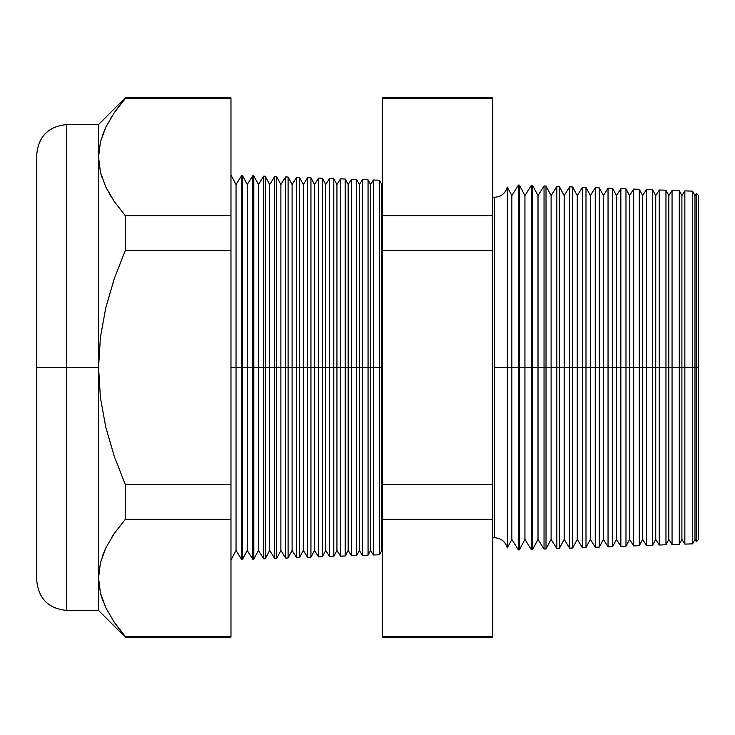 <?xml version="1.0" encoding="UTF-8"?>
<svg xmlns="http://www.w3.org/2000/svg" width="735" height="735" viewBox="0 0 735 735"><rect width="100%" height="100%" fill="white"/><g stroke="black" fill="none" stroke-linecap="round" stroke-linejoin="round"><path stroke-width="1.1" d="M492.698 197.118L494.572 197.246C501.169 196.805 505.423 193.415 507.325 187.067L507.325 367.5L507.325 187.067L507.325 367.5L494.572 367.5L494.572 197.246L494.572 537.754L494.572 367.5L507.325 367.5L507.325 547.933L507.325 367.5L518.441 367.5L518.441 185.064L518.441 367.5L531.24 367.5L531.24 185.514L531.24 367.5L544.038 367.5L544.038 185.964L544.038 367.5L556.845 367.5L556.845 186.405L556.845 367.5L569.643 367.5L569.643 186.855L569.643 367.5L582.442 367.5L582.442 187.306L582.442 367.5L595.249 367.5L595.249 187.747L595.249 367.5L608.047 367.5L608.047 188.197L608.047 367.5L620.845 367.5L620.845 188.647L620.845 367.5L633.653 367.5L633.653 189.088L633.653 367.5L646.451 367.5L646.451 189.538L646.451 367.5L659.249 367.5L659.249 189.988L659.249 367.5L672.056 367.5L672.056 190.429L672.056 367.5L684.855 367.5L684.855 190.879L684.855 367.5L696.44 367.5L696.44 193.277L696.44 367.5L698.25 367.5L698.25 195.225L698.25 539.775L698.25 367.5L696.44 367.5L696.44 541.723L696.44 367.5L694.988 367.5L694.988 195.602L694.988 367.5L692.618 367.5L692.618 191.155L692.618 367.5L684.855 367.5L684.855 544.12L684.855 367.5L681.905 367.5L681.905 195.602L681.905 367.5L679.287 367.5L679.287 190.687L679.287 367.5L672.056 367.5L672.056 544.571L672.056 367.5L668.822 367.5L668.822 195.602L668.822 367.5L665.965 367.5L665.965 190.218L665.965 367.5L659.249 367.5L659.249 545.012L659.249 367.5L655.739 367.5L655.739 195.602L655.739 367.5L652.634 367.5L652.634 189.759L652.634 367.5L646.451 367.5L646.451 545.462L646.451 367.5L642.666 367.5L642.666 195.602L642.666 367.5L639.303 367.5L639.303 189.29L639.303 367.5L633.653 367.5L633.653 545.912L633.653 367.5L629.583 367.5L629.583 195.602L629.583 367.5L625.981 367.5L625.981 188.821L625.981 367.5L620.845 367.5L620.845 546.353L620.845 367.5L616.5 367.5L616.5 195.602L616.5 367.5L612.65 367.5L612.65 188.362L612.65 367.5L608.047 367.5L608.047 546.803L608.047 367.5L603.417 367.5L603.417 195.602L603.417 367.5L599.319 367.5L599.319 187.894L599.319 367.5L595.249 367.5L595.249 547.253L595.249 367.5L590.343 367.5L590.343 195.602L590.343 367.5L585.997 367.5L585.997 187.425L585.997 367.5L582.442 367.5L582.442 547.694L582.442 367.5L577.26 367.5L577.26 195.602L577.26 367.5L572.666 367.5L572.666 186.966L572.666 367.5L569.643 367.5L569.643 548.145L569.643 367.5L564.177 367.5L564.177 195.602L564.177 367.5L559.335 367.5L559.335 186.497L559.335 367.5L556.845 367.5L556.845 548.595L556.845 367.5L551.103 367.5L551.103 195.602L551.103 367.5L546.013 367.5L546.013 186.028L546.013 367.5L544.038 367.5L544.038 549.036L544.038 367.5L538.02 367.5L538.02 195.602L538.02 367.5L532.682 367.5L532.682 185.569L532.682 367.5L531.24 367.5L531.24 549.486L531.24 367.5L524.937 367.5L524.937 195.602L524.937 367.5L519.351 367.5L519.351 185.101L518.441 549.936L518.441 367.5L511.854 367.5L511.854 195.602L511.854 367.5L507.325 367.5L507.325 547.933C505.423 541.585 501.169 538.195 494.572 537.754L492.698 537.882M494.572 367.5L494.572 197.246L494.572 367.5M381.787 367.5L382.347 367.5L381.787 367.5L381.787 184.558L381.787 367.5L379.481 367.5L381.787 367.5L381.787 550.442L381.787 367.5M230.974 175.031L236.036 184.558L241.751 175.408L242.394 175.426L247.245 184.558L252.73 175.794L253.823 175.83L258.463 184.558L263.7 176.17L265.243 176.225L269.671 184.558L274.669 176.556L276.663 176.63L280.88 184.558L285.639 176.942L288.092 177.025L292.098 184.558L296.618 177.319L299.512 177.42L303.307 184.558L307.588 177.705L310.942 177.824L314.516 184.558L318.558 178.09L322.362 178.219L325.734 184.558L329.537 178.467L333.791 178.623L336.942 184.558L340.507 178.853L345.211 179.018L348.151 184.558L351.477 179.239L356.631 179.413L359.369 184.558L362.447 179.625L368.06 179.818L370.578 184.558L373.426 180.001L373.426 367.5L370.578 367.5L370.578 550.442L370.578 367.5L368.06 367.5L368.06 555.182L368.06 367.5L362.447 367.5L362.447 179.625L362.447 367.5L359.369 367.5L359.369 550.442L359.369 367.5L356.631 367.5L356.631 555.587L356.631 367.5L351.477 367.5L351.477 179.239L351.477 367.5L348.151 367.5L348.151 550.442L348.151 367.5L345.211 367.5L345.211 555.982L345.211 367.5L340.507 367.5L340.507 178.853L340.507 367.5L336.942 367.5L336.942 550.442L336.942 367.5L333.791 367.5L333.791 556.377L333.791 367.5L329.537 367.5L329.537 178.467L329.537 367.5L325.734 367.5L325.734 550.442L325.734 367.5L322.362 367.5L322.362 556.781L322.362 367.5L318.558 367.5L318.558 178.09L318.558 367.5L314.516 367.5L314.516 550.442L314.516 367.5L310.942 367.5L310.942 557.176L310.942 367.5L307.588 367.5L307.588 177.705L307.588 367.5L303.307 367.5L303.307 550.442L303.307 367.5L299.512 367.5L299.512 557.58L299.512 367.5L296.618 367.5L296.618 177.319L296.618 367.5L292.098 367.5L292.098 550.442L292.098 367.5L288.092 367.5L288.092 557.975L288.092 367.5L285.639 367.5L285.639 176.942L285.639 367.5L280.88 367.5L280.88 550.442L280.88 367.5L276.663 367.5L276.663 558.37L276.663 367.5L274.669 367.5L274.669 176.556L274.669 367.5L269.671 367.5L269.671 550.442L269.671 367.5L265.243 367.5L265.243 558.775L265.243 367.5L263.7 367.5L263.7 176.17L263.7 367.5L258.463 367.5L258.463 550.442L258.463 367.5L253.823 367.5L253.823 559.17L253.823 367.5L252.73 367.5L252.73 175.794L252.73 367.5L247.245 367.5L247.245 550.442L247.245 367.5L242.394 367.5L242.394 559.574L241.751 175.408L241.751 367.5L236.036 367.5L236.036 550.442L236.036 367.5L230.974 367.5L236.036 367.5L236.036 184.558L236.036 367.5L242.394 367.5L242.394 175.426L242.394 367.5L247.245 367.5L247.245 184.558L247.245 367.5L253.823 367.5L253.823 175.83L253.823 367.5L258.463 367.5L258.463 184.558L258.463 367.5L265.243 367.5L265.243 176.225L265.243 367.5L269.671 367.5L269.671 184.558L269.671 367.5L276.663 367.5L276.663 176.63L276.663 367.5L280.88 367.5L280.88 184.558L280.88 367.5L288.092 367.5L288.092 177.025L288.092 367.5L292.098 367.5L292.098 184.558L292.098 367.5L299.512 367.5L299.512 177.42L299.512 367.5L303.307 367.5L303.307 184.558L303.307 367.5L310.942 367.5L310.942 177.824L310.942 367.5L314.516 367.5L314.516 184.558L314.516 367.5L322.362 367.5L322.362 178.219L322.362 367.5L325.734 367.5L325.734 184.558L325.734 367.5L333.791 367.5L333.791 178.623L333.791 367.5L336.942 367.5L336.942 184.558L336.942 367.5L345.211 367.5L345.211 179.018L345.211 367.5L348.151 367.5L348.151 184.558L348.151 367.5L356.631 367.5L356.631 179.413L356.631 367.5L359.369 367.5L359.369 184.558L359.369 367.5L368.06 367.5L368.06 179.818L368.06 367.5L370.578 367.5L370.578 184.558L370.578 367.5L373.426 367.5L373.426 180.001L379.481 180.213L379.481 367.5L379.481 180.213L381.787 184.558L382.347 183.667M100.419 172.229L98.545 157.125L98.545 610.427L98.545 367.5L100.419 337.264L105.803 307.68L114.274 278.684L125.272 250.47L125.272 215.64L114.219 201.445L105.757 186.929L100.401 172.165L98.545 157.125L100.438 141.928L105.84 127.137L114.274 112.712L125.272 98.609L230.974 98.609L230.974 97.856L125.272 97.856L114.274 112.712L105.84 127.137L100.438 141.928L98.545 157.125L100.401 172.165L105.757 186.929L114.219 201.445L125.272 215.64L230.974 215.64L125.272 215.64L125.272 250.47L230.974 250.47L125.272 250.47L114.274 278.684L105.803 307.68L100.419 337.264L98.545 367.5L100.419 397.699L105.794 427.283L114.265 456.297L125.272 484.53L230.974 484.53L125.272 484.53L125.272 519.36L230.974 519.36L125.272 519.36L114.274 533.463L105.84 547.887L100.438 562.688L98.545 577.875L100.401 592.915L105.757 607.68L114.219 622.205L125.272 636.391L230.974 636.391L125.272 636.391L125.272 637.144L230.974 637.144L230.974 98.609L125.272 98.609L125.272 97.856L98.545 124.573L66.646 124.573L66.646 610.427C48.501 608.644 38.532 598.676 36.75 580.521L36.75 154.479L36.75 367.5L66.646 367.5L66.646 124.573L66.646 367.5L98.545 367.5L98.545 124.573L98.545 157.125L100.401 142.085M373.426 367.5L379.481 367.5L373.426 367.5L373.426 554.999L373.426 367.5M507.325 187.067L511.854 195.602L518.441 185.064L519.351 185.101L524.937 195.602L531.24 185.514L532.682 185.569L538.02 195.602L544.038 185.964L546.013 186.028L551.103 195.602L556.845 186.405L559.335 186.497L564.177 195.602L569.643 186.855L572.666 186.966L577.26 195.602L582.442 187.306L585.997 187.425L590.343 195.602L595.249 187.747L599.319 187.894L603.417 195.602L608.047 188.197L612.65 188.362L616.5 195.602L620.845 188.647L625.981 188.821L629.583 195.602L633.653 189.088L639.303 189.29L642.666 195.602L646.451 189.538L652.634 189.759L655.739 195.602L659.249 189.988L665.965 190.218L668.822 195.602L672.056 190.429L679.287 190.687L681.905 195.602L684.855 190.879L692.618 191.155L694.988 195.602L696.44 193.277L698.25 195.225M507.325 547.933L511.854 539.398L511.854 367.5L511.854 539.398L518.441 549.936L519.351 549.899L519.351 367.5L519.351 549.899L524.937 539.398L524.937 367.5L524.937 539.398L531.24 549.486L532.682 549.431L532.682 367.5L532.682 549.431L538.02 539.398L538.02 367.5L538.02 539.398L544.038 549.036L546.013 548.971L546.013 367.5L546.013 548.971L551.103 539.398L551.103 367.5L551.103 539.398L556.845 548.595L559.335 548.503L559.335 367.5L559.335 548.503L564.177 539.398L564.177 367.5L564.177 539.398L569.643 548.145L572.666 548.034L572.666 367.5L572.666 548.034L577.26 539.398L577.26 367.5L577.26 539.398L582.442 547.694L585.997 547.575L585.997 367.5L585.997 547.575L590.343 539.398L590.343 367.5L590.343 539.398L595.249 547.253L599.319 547.106L599.319 367.5L599.319 547.106L603.417 539.398L603.417 367.5L603.417 539.398L608.047 546.803L612.65 546.638L612.65 367.5L612.65 546.638L616.5 539.398L616.5 367.5L616.5 539.398L620.845 546.353L625.981 546.178L625.981 367.5L625.981 546.178L629.583 539.398L629.583 367.5L629.583 539.398L633.653 545.912L639.303 545.71L639.303 367.5L639.303 545.71L642.666 539.398L642.666 367.5L642.666 539.398L646.451 545.462L652.634 545.241L652.634 367.5L652.634 545.241L655.739 539.398L655.739 367.5L655.739 539.398L659.249 545.012L665.965 544.782L665.965 367.5L665.965 544.782L668.822 539.398L668.822 367.5L668.822 539.398L672.056 544.571L679.287 544.313L679.287 367.5L679.287 544.313L681.905 539.398L681.905 367.5L681.905 539.398L684.855 544.12L692.618 543.845L692.618 367.5L692.618 543.845L694.988 539.398L694.988 367.5L694.988 539.398L696.44 541.723L698.25 539.775M362.447 367.5L362.447 555.375L362.447 367.5M351.477 367.5L351.477 555.761L351.477 367.5M340.507 367.5L340.507 556.147L340.507 367.5M329.537 367.5L329.537 556.533L329.537 367.5M318.558 367.5L318.558 556.909L318.558 367.5M307.588 367.5L307.588 557.295L307.588 367.5M296.618 367.5L296.618 557.681L296.618 367.5M285.639 367.5L285.639 558.058L285.639 367.5M274.669 367.5L274.669 558.444L274.669 367.5M263.7 367.5L263.7 558.83L263.7 367.5M252.73 367.5L252.73 559.206L252.73 367.5M241.751 367.5L241.751 559.592L241.751 367.5M125.272 215.64L114.274 201.537L125.272 215.64M111.656 197.559L105.803 187.021L111.178 196.805M66.646 610.427L98.545 610.427L125.272 637.144L114.219 622.205L105.757 607.68L100.401 592.915L98.545 577.875L100.401 562.835L105.803 547.979L102.606 555.568M111.959 536.973L114.21 533.564L111.95 536.973M492.698 98.609L492.698 636.391L492.698 97.856L382.347 97.856L382.347 98.609L492.698 98.609L382.347 98.609L382.347 215.64L382.347 98.609M100.419 562.762L98.545 577.875L100.438 562.688L105.84 547.887L114.274 533.463L125.272 519.36L125.272 484.53L114.265 456.297L105.794 427.283L100.419 397.699L98.545 367.5L66.646 367.5L66.646 610.427L66.646 367.5L36.75 367.5L36.75 154.479C38.532 136.324 48.501 126.356 66.646 124.573M382.347 636.391L382.347 215.64L492.698 215.64L382.347 215.64L382.347 250.47L492.698 250.47L382.347 250.47L382.347 484.53L492.698 484.53L382.347 484.53L382.347 519.36L492.698 519.36L382.347 519.36L382.347 636.391L492.698 636.391L382.347 636.391L382.347 637.144L492.698 637.144L492.698 636.391M230.974 559.969L236.036 550.442L241.751 559.592L242.394 559.574L247.245 550.442L252.73 559.206L253.823 559.17L258.463 550.442L263.7 558.83L265.243 558.775L269.671 550.442L274.669 558.444L276.663 558.37L280.88 550.442L285.639 558.058L288.092 557.975L292.098 550.442L296.618 557.681L299.512 557.58L303.307 550.442L307.588 557.295L310.942 557.176L314.516 550.442L318.558 556.909L322.362 556.781L325.734 550.442L329.537 556.533L333.791 556.377L336.942 550.442L340.507 556.147L345.211 555.982L348.151 550.442L351.477 555.761L356.631 555.587L359.369 550.442L362.447 555.375L368.06 555.182L370.578 550.442L373.426 554.999L379.481 554.787L379.481 367.5L379.481 554.787L381.787 550.442L382.347 551.333M230.974 98.609L230.974 636.391M36.75 367.5L36.75 580.521L36.75 367.5M105.803 127.219L102.239 135.865M112.63 115.174L110.085 119.235M100.511 593.338L102.588 600.128M100.438 172.312L102.349 178.697"/></g></svg>

